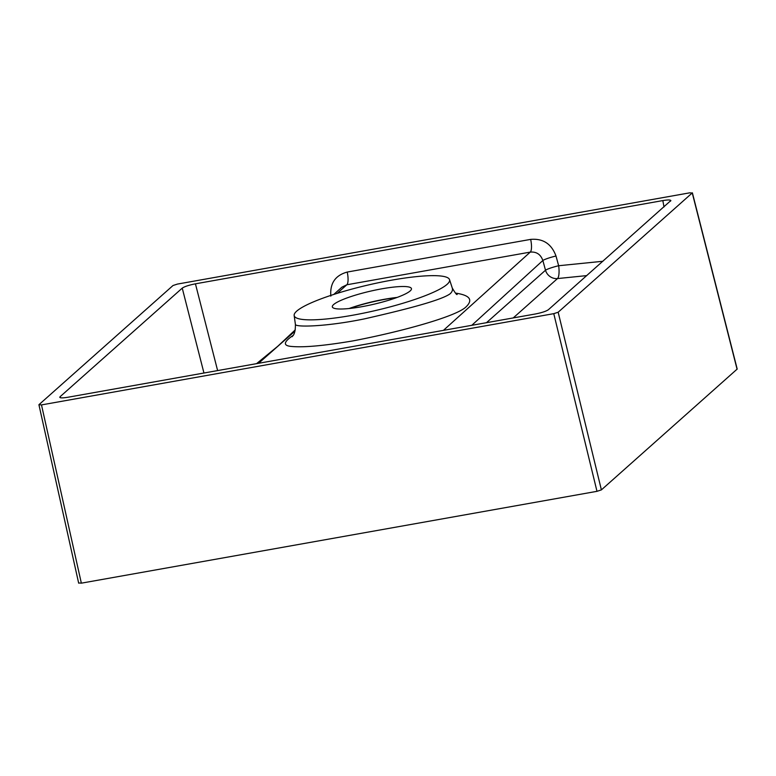 <?xml version="1.0" encoding="UTF-8"?>
<svg xmlns="http://www.w3.org/2000/svg" width="776" height="776" viewBox="0 0 776 776"><rect width="100%" height="100%" fill="white"/><g stroke="black" fill="none" stroke-linecap="round" stroke-linejoin="round"><path stroke-width="1.16" d="M737.084 369.269L692.27 193.03L689.699 192.836L177.413 284.084L173.009 285.519L38.916 404.713L41.487 404.907L553.773 313.659L558.167 312.224L692.386 192.817L737.2 369.056L601.39 489.889L596.986 491.324L81.354 583.164L78.793 582.97M349.821 308.45A41.565 6.916 167 0 1 396.41 297.693M349.074 308.528A41.565 6.916 167 0 1 397.118 297.431M410.174 290.932A40.595 6.751 -13 0 0 411.416 288.526A40.595 6.751 -13 0 0 370.375 291.175A40.595 6.751 -13 0 0 332.312 306.782A40.595 6.751 -13 0 0 367.271 305.666A40.595 6.751 -13 0 0 410.174 290.932M38.916 404.713L78.677 583.183M670.522 201.159C671.521 199.801 668.951 199.607 662.83 200.577L195.436 283.822C188.966 285.102 184.562 286.538 182.244 288.129L60.111 396.691C59.112 398.04 61.682 398.233 67.803 397.273L535.197 314.018C541.667 312.747 546.071 311.312 548.389 309.721L670.871 200.538M60.402 397.748L60.111 396.691L59.762 397.331M447.083 284.355A79.734 13.26 -13 0 0 449.527 279.622A79.734 13.26 -13 0 0 368.91 284.831A79.734 13.26 -13 0 0 294.162 315.493A79.734 13.26 -13 0 0 362.829 313.291A79.734 13.26 -13 0 0 447.083 284.355M443.416 330.372L530.27 252.103C536.488 251.579 540.678 254.382 542.851 260.503A11.087 1.31 164.7 0 1 555.994 256.012L558.652 265.731A11.087 3.065 -95.8 0 1 557.507 278.565A11.087 10.457 48.4 0 1 545.509 270.223A11.087 1.31 164.7 0 1 558.652 265.731L602.894 261.269M330.838 296.122C329.81 283.385 335.271 275.364 347.221 272.056A11.087 3.182 -100.1 0 1 346.853 284.773L341.915 287.168L333.767 294.444M347.221 272.056L530.658 239.386A11.087 3.182 79.9 0 1 530.27 252.103L346.853 284.773L337.201 293.357M294.977 331.129L258.563 363.294M486.474 322.7L545.509 270.223L542.851 260.503L471.779 325.319M530.658 239.386C543.074 238.329 551.523 243.868 555.994 256.012M455.425 293.095C469.936 295.2 473.418 299.846 465.872 307.034C456.055 316.501 401.182 331.711 352.789 340.926C324.426 345.708 304.114 347.561 291.854 346.484C282.833 345.824 283.25 342.148 293.085 335.445M292.115 336.716C291.495 336.299 295.588 336.28 295.394 324.349C294.996 327.472 326.57 326.696 364.565 318.849C401.725 310.4 440.681 300.671 450.109 293.794C452.175 291.883 452.893 289.943 452.253 287.964L452.253 287.964C455.24 293.124 456.88 295.249 457.171 294.356M558.167 312.224L601.39 489.889M41.487 404.907L81.354 583.164M596.986 491.324L553.773 313.659M586.763 275.606L557.507 278.565L513.217 317.937M664.004 206.95L662.83 200.577M203.952 373.023L182.244 288.129M195.436 283.822L217.619 370.589M295.258 329.887L277.769 346.271L256.546 363.653M295.394 324.349L294.162 315.493M449.527 279.622L452.253 287.964"/></g></svg>
